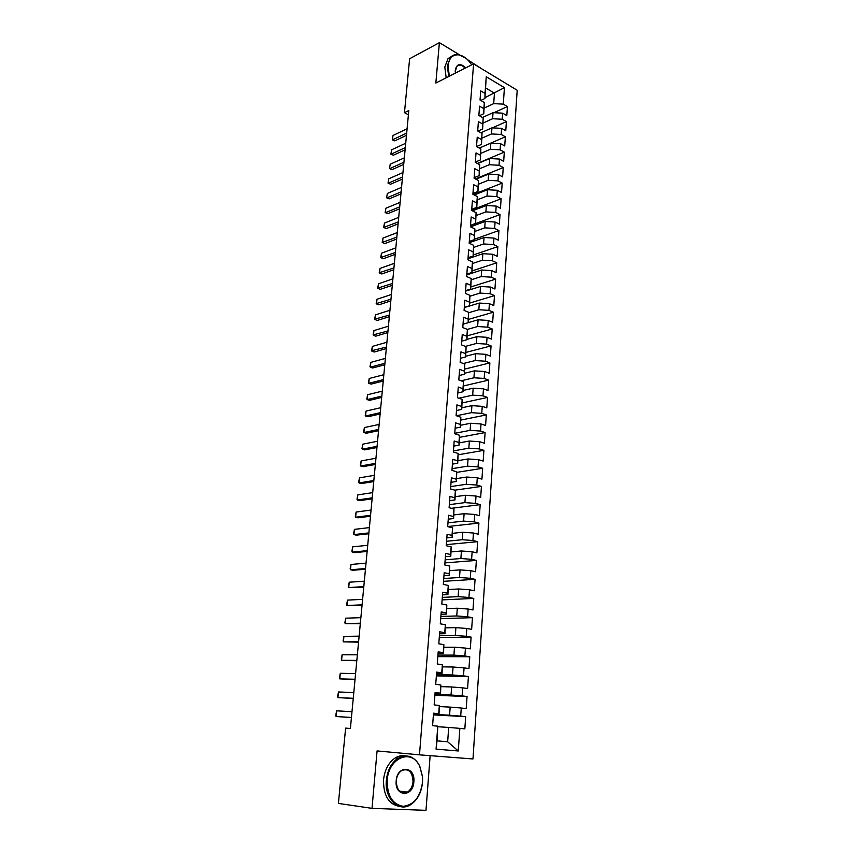 <?xml version="1.0" encoding="UTF-8"?>
<svg xmlns="http://www.w3.org/2000/svg" width="853" height="853" viewBox="0 0 853 853"><rect width="100%" height="100%" fill="white"/><g stroke="black" fill="none" stroke-linecap="round" stroke-linejoin="round"><path stroke-width="1.28" d="M482.233 69.114L467.519 59.667M472.978 758.967L517.195 90.258L473.596 63.89L419.495 754.841L472.978 758.967M419.495 754.841L377.069 750.928L372.015 808.356L425.978 810.35L430.136 755.662M458.274 750.971L436.064 749.137L437.781 726.17L437.024 740.841L447.665 741.79L458.274 750.971L459.852 728.366L464.842 728.867L465.674 716.68L460.705 716.136L461.27 708.022L466.228 708.587L467.049 696.506L462.113 695.899L462.667 687.859L467.604 688.499L468.414 676.536L463.51 675.853L464.064 667.878L468.958 668.592L469.768 656.735L464.885 655.978L465.439 648.088L470.312 648.866L471.112 637.116L466.26 636.295L466.804 628.469L471.645 629.322L472.445 617.679L467.615 616.794L468.158 609.042L472.978 609.959L473.767 598.422L468.958 597.463L469.491 589.775L474.289 590.766L475.068 579.326L470.291 578.302L470.824 570.689L475.59 571.745L476.369 560.41L471.613 559.323L472.135 551.774L476.88 552.883L477.648 541.655L472.925 540.503L473.447 533.029L478.16 534.202L478.917 523.07L474.215 521.865L474.737 514.444L479.429 515.681L480.186 504.645L475.505 503.377L476.017 496.03L480.687 497.32L481.433 486.391L476.784 485.058L477.285 477.776L481.924 479.13L482.67 468.286L478.043 466.9L478.544 459.682L483.161 461.089L483.896 450.341L479.301 448.902L479.791 441.747L484.387 443.208L485.112 432.556L480.538 431.053L481.028 423.962L485.602 425.487L486.317 414.921L481.764 413.364L482.254 406.337L486.796 407.905L487.521 397.434L482.99 395.824L483.47 388.851L487.991 390.482L488.705 380.107L484.195 378.444L484.675 371.524L489.174 373.209L489.878 362.92L485.4 361.203L485.879 354.347L490.347 356.085L491.051 345.881L486.583 344.111L487.063 337.319L491.509 339.099L492.202 328.981L487.767 327.168L488.236 320.429L492.661 322.263L493.354 312.23L488.94 310.364L489.398 303.679L493.802 305.566L494.484 295.607L490.091 293.699L490.56 287.066L494.943 289.007L495.614 279.134L491.243 277.172L491.701 270.604L496.062 272.587L496.734 262.799L492.384 260.783L492.842 254.269L497.171 256.295L497.843 246.592L493.514 244.534L493.962 238.072L498.28 240.141L498.941 230.523L494.633 228.423L495.081 222.015L499.378 224.126L500.029 214.583L495.753 212.44L496.19 206.085L500.466 208.239L501.116 198.77L496.851 196.585L497.288 190.283L501.543 192.479L502.182 183.086L497.949 180.857L498.376 174.609L502.609 176.859L503.249 167.54L499.026 165.269L499.463 159.063L503.675 161.356L504.304 152.111L500.103 149.797L500.53 143.645L504.731 145.97L505.349 136.8L501.169 134.454L501.596 128.345L505.765 130.722L506.394 121.627L502.236 119.228L502.652 113.172L506.81 115.581L507.428 106.561L493.919 112.724M484.994 97.626L504.432 87.656L486.253 76.749L485.016 93.403L480.729 90.887L480.036 100.057L484.333 102.552L483.875 108.672L479.567 106.188L478.864 115.443L483.182 117.895L482.723 124.069L478.394 121.627L477.691 130.957L482.03 133.367L481.572 139.593L477.222 137.194L476.507 146.588L480.868 148.966L480.399 155.235L476.027 152.89L475.313 162.369L479.695 164.693L479.215 171.016L474.822 168.713L474.097 178.266L478.512 180.548L478.032 186.924L473.618 184.664L472.882 194.303L477.317 196.542L476.838 202.971L472.402 200.754L471.656 210.467L476.113 212.664L475.633 219.146L471.165 216.971L470.419 226.77L474.897 228.924L474.407 235.46L469.928 233.338L469.171 243.222L473.671 245.323L473.18 251.912L468.67 249.833L467.924 259.802L472.445 261.86L471.944 268.514L467.412 266.477L466.655 276.532L471.197 278.536L470.696 285.243L466.143 283.26L465.375 293.4L469.939 295.351L469.438 302.122L464.853 300.181L464.085 310.407L468.67 312.315L468.169 319.139L463.563 317.252L462.784 327.573L467.401 329.418L466.879 336.306L462.251 334.472L461.462 344.879L466.111 346.681L465.589 353.622L460.94 351.841L460.14 362.344L464.81 364.092L464.288 371.098L459.607 369.37L458.807 379.958L463.499 381.643L462.966 388.712L458.264 387.038L457.464 397.722L462.177 399.364L461.644 406.486L456.92 404.876L456.099 415.646L460.844 417.234L460.3 424.421L455.555 422.864L454.724 433.729L459.5 435.254L458.957 442.515L454.18 441.012L453.348 451.983L458.136 453.444L457.592 460.769L452.783 459.33L451.951 470.387L456.771 471.794L456.216 479.183L451.386 477.797L450.544 488.961L455.385 490.315L454.83 497.757L449.968 496.446L449.115 507.706L453.988 508.996L453.433 516.513L448.55 515.255L447.686 526.621L452.58 527.847L452.015 535.428L447.111 534.234L446.236 545.707L451.162 546.869L450.597 554.525L445.65 553.394L444.776 564.974L449.734 566.061L449.158 573.792L444.189 572.726L443.304 584.412L448.283 585.435L447.708 593.23L442.707 592.238L441.811 604.031L446.823 604.98L446.236 612.849L441.214 611.921L440.308 623.831L445.351 624.716L444.765 632.659L439.711 631.796L438.794 643.812L443.869 644.623L443.272 652.641L438.186 651.863L437.269 663.986L442.366 664.722L441.758 672.814L436.651 672.111L435.723 684.351L440.852 685.012L440.244 693.18L435.105 692.551L434.166 704.898L439.327 705.495L438.709 713.748L433.537 713.183L432.588 725.658L437.781 726.17M504.432 87.656L503.281 104.13L507.428 106.561M372.015 808.356L338.406 803.419L345.614 728.121L350.402 728.473L408.811 110.527L404.461 112.681L408.416 114.814M482.499 117.501L493.045 112.681L492.607 118.738L483.097 123.035M502.652 113.172L493.045 112.681M502.236 119.228L492.607 118.738M486.253 76.749L484.92 98.522L480.772 100.483M485.016 93.403L484.92 98.522M480.921 132.748L491.957 127.843L491.509 133.942L481.966 138.143M501.596 128.345L491.957 127.843M501.169 134.454L491.509 133.942M484.333 102.552L483.79 113.694L479.375 115.731M483.875 108.672L483.79 113.694M479.311 148.113L490.848 143.133L490.4 149.286L480.815 153.38M500.53 143.645L490.848 143.133M500.103 149.797L490.4 149.286M483.182 117.895L482.649 128.995L477.947 131.095M482.723 124.069L482.649 128.995M477.659 163.605L489.739 158.541L489.291 164.736L479.653 168.734M499.463 159.063L489.739 158.541M499.026 165.269L489.291 164.736M482.03 133.367L481.497 144.413L476.507 146.577M481.572 139.593L481.497 144.413M475.953 179.226L488.62 174.076L488.161 180.324L478.48 184.216M498.376 174.609L488.62 174.076M497.949 180.857L488.161 180.324M480.868 148.966L480.346 159.959L475.334 162.07M480.399 155.235L480.346 159.959M474.204 194.964L487.489 189.739L487.031 196.041L477.296 199.826M497.288 190.283L487.489 189.739M496.851 196.585L487.031 196.041M479.695 164.693L479.173 175.633L474.151 177.68M479.215 171.016L479.173 175.633M472.402 210.84L486.349 205.53L485.89 211.885L476.091 215.553M496.19 206.085L486.349 205.53M495.753 212.44L485.89 211.885M478.512 180.548L477.989 191.435L472.957 193.428M478.032 186.924L477.989 191.435M470.547 226.834L485.197 221.449L484.739 227.858L474.886 231.419M495.081 222.015L485.197 221.449M494.633 228.423L484.739 227.858M477.317 196.542L476.806 207.364L471.752 209.294M476.838 202.971L476.806 207.364M469.214 242.753L484.046 237.497L483.576 243.958L473.671 247.413M493.962 238.072L484.046 237.497M493.514 244.534L483.576 243.958M476.113 212.664L475.611 223.433L470.536 225.299M475.633 219.146L475.611 223.433M467.998 258.758L482.873 253.682L482.403 260.197L472.445 263.534M492.842 254.269L482.873 253.682M492.384 260.783L482.403 260.197M474.897 228.924L474.396 239.629L469.31 241.442M474.407 235.46L474.396 239.629M466.772 274.89L481.7 270.006L481.22 276.575L471.197 279.795M491.701 270.604L481.7 270.006M491.243 277.172L481.22 276.575M473.671 245.323L473.18 255.964L468.073 257.713M473.18 251.912L473.18 255.964M465.546 291.15L480.506 286.469L480.036 293.091L469.95 296.194M490.56 287.066L480.506 286.469M490.091 293.699L480.036 293.091M472.445 261.86L471.954 272.438L466.836 274.122M471.944 268.514L471.954 272.438M464.299 307.56L479.311 303.06L478.832 309.735L468.681 312.72M489.398 303.679L479.311 303.06M488.94 310.364L478.832 309.735M471.197 278.536L470.717 289.05L465.578 290.66M470.696 285.243L470.717 289.05M468.212 322.626L478.106 319.8L477.616 326.528L467.348 329.407M488.236 320.429L478.106 319.8M487.767 327.168L477.616 326.528M469.939 295.351L469.47 305.811L464.309 307.347M469.438 302.122L469.47 305.811M466.964 339.366L476.891 336.679L476.4 343.471L465.375 346.393M487.063 337.319L476.891 336.679M486.583 344.111L476.4 343.471M468.67 312.315L468.201 322.701L463.04 324.183M468.169 319.139L468.201 322.701M465.706 356.255L475.665 353.696L475.164 360.552L463.307 363.527M485.879 354.347L475.665 353.696M485.4 361.203L475.164 360.552M467.401 329.418L466.932 339.739L461.75 341.147M466.879 336.306L466.932 339.739M464.437 373.283L474.417 370.863L473.927 377.772L461.142 380.801M484.675 371.524L474.417 370.863M484.195 378.444L473.927 377.772M466.111 346.681L465.653 356.927L460.449 358.26M465.589 353.622L465.653 356.927M463.158 390.461L473.17 388.179L472.669 395.152L458.861 398.212M483.47 388.851L473.17 388.179M482.99 395.824L472.669 395.152M464.81 364.092L464.363 374.264L459.138 375.533M464.288 371.098L464.363 374.264M461.857 407.787L471.912 405.644L471.41 412.671L456.451 415.763M482.254 406.337L471.912 405.644M481.764 413.364L471.41 412.671M463.499 381.643L463.062 391.751L457.826 392.945M462.966 388.712L463.062 391.751M460.556 425.263L470.643 423.259L470.131 430.349L454.756 433.303M481.028 423.962L470.643 423.259M480.538 431.053L470.131 430.349M462.177 399.364L461.74 409.397L456.494 410.506M461.644 406.486L461.74 409.397M459.245 442.878L469.363 441.033L468.841 448.188L453.423 450.906M479.791 441.747L469.363 441.033M479.301 448.902L468.841 448.188M460.844 417.234L460.417 427.182L455.15 428.217M460.3 424.421L460.417 427.182M457.922 460.652L468.062 458.957L467.551 466.175L452.079 468.67M478.544 459.682L468.062 458.957M478.043 466.9L467.551 466.175M459.5 435.254L459.074 445.138L453.785 446.087M458.957 442.515L459.074 445.138M456.579 478.586L466.762 477.04L466.239 484.312L450.725 486.583M477.285 477.776L466.762 477.04M476.784 485.058L466.239 484.312M458.136 453.444L457.73 463.243L452.421 464.117M457.592 460.769L457.73 463.243M455.235 496.67L465.45 495.284L464.917 502.62L449.35 504.645M476.017 496.03L465.45 495.284M475.505 503.377L464.917 502.62M456.771 471.794L456.366 481.508L451.045 482.308M456.216 479.183L456.366 481.508M453.871 514.924L464.117 513.687L463.584 521.098L447.964 522.878M474.737 514.444L464.117 513.687M474.215 521.865L463.584 521.098M455.385 490.315L454.99 499.943L449.648 500.658M454.83 497.757L454.99 499.943M452.495 533.328L462.784 532.251L462.241 539.725L446.577 541.26M473.447 533.029L462.784 532.251M472.925 540.503L462.241 539.725M453.988 508.996L453.604 518.539L448.251 519.168M453.433 516.513L453.604 518.539M451.12 551.902L461.43 550.985L460.887 558.523L445.17 559.813M472.135 551.774L461.43 550.985M471.613 559.323L460.887 558.523M452.58 527.847L452.207 537.305L446.833 537.848M452.015 535.428L452.207 537.305M449.723 570.636L460.066 569.889L459.511 577.492L443.741 578.526M470.824 570.689L460.066 569.889M470.291 578.302L459.511 577.492M451.162 546.869L450.789 556.231L445.405 556.689M450.597 554.525L450.789 556.231M448.305 589.54L458.69 588.965L458.136 596.642L442.312 597.409M469.491 589.775L458.69 588.965M468.958 597.463L458.136 596.642M449.734 566.061L449.371 575.338L443.965 575.7M449.158 573.792L449.371 575.338M446.887 608.605L457.304 608.21L456.739 615.951L440.873 616.463M468.158 609.042L457.304 608.21M467.615 616.794L456.739 615.951M448.283 585.435L447.932 594.616L442.504 594.893M447.708 593.23L447.932 594.616M445.447 627.851L455.897 627.627L455.331 635.442L439.412 635.688M466.804 628.469L455.897 627.627M466.26 636.295L455.331 635.442M446.823 604.98L446.482 614.075L441.033 614.256M446.236 612.849L446.482 614.075M444.008 647.278L454.489 647.224L453.913 655.115L437.941 655.083M465.439 648.088L454.489 647.224M464.885 655.978L453.913 655.115M445.351 624.716L445.01 633.704L439.551 633.79M444.765 632.659L445.01 633.704M442.536 666.865L453.06 667.003L452.485 674.968L436.459 674.648M464.064 667.878L453.06 667.003M463.51 675.853L452.485 674.968M443.869 644.623L443.539 653.515L438.058 653.515M443.272 652.641L443.539 653.515M441.065 686.644L451.621 686.964L451.045 695.003L434.955 694.406M462.667 687.859L451.621 686.964M462.113 695.899L451.045 695.003M442.366 664.722L442.046 673.518L436.555 673.412M441.758 672.814L442.046 673.518M439.583 706.604L450.171 707.105L449.584 715.219L433.452 714.334M461.27 708.022L450.171 707.105M460.705 716.136L449.584 715.219M440.852 685.012L440.543 693.702L435.03 693.5M438.079 726.745L448.699 727.438L447.665 741.79M459.852 728.366L448.699 727.438M439.327 705.495L439.018 714.078L433.495 713.769M459.468 54.795L439.391 42.65L409.621 58.761L404.461 112.681M439.391 42.65L435.84 83.029L473.596 63.89M484.216 108.054L493.695 103.639L494.452 93.148L485.709 87.976M436.064 749.137L437.024 740.841M503.281 104.13L493.695 103.639M465.674 716.68L433.409 714.889M467.049 696.506L434.891 695.291M468.414 676.536L436.363 675.875M469.768 656.735L437.824 656.629M471.112 637.116L439.274 637.543M472.445 617.679L440.702 618.638M473.767 598.422L442.131 599.894M475.068 579.326L443.539 581.319M476.369 560.41L444.935 562.895M477.648 541.655L446.322 544.64M478.917 523.07L447.686 526.536M480.186 504.645L451.365 508.303M481.433 486.391L454.862 490.166M482.67 468.286L456.803 472.359M483.896 450.341L458.21 454.777M485.112 432.556L459.586 437.344M486.317 414.921L460.951 420.06M487.521 397.434L462.219 402.925M488.705 380.107L463.488 385.94M489.878 362.92L464.746 369.093M491.051 345.881L465.994 352.396M492.202 328.981L467.231 335.826M493.354 312.23L468.457 319.395M494.484 295.607L469.672 303.103M495.614 279.134L470.877 286.939M496.734 262.799L472.072 270.913M497.843 246.592L473.255 255.004M498.941 230.523L474.428 239.235M500.029 214.583L470.525 225.459M501.116 198.77L471.698 209.998M502.182 183.086L473.276 194.495M503.249 167.54L475.334 178.906M504.304 152.111L477.328 163.435M505.349 136.8L479.247 148.081M506.394 121.627L492.341 127.865M351.447 717.469L336.071 716.52L335.805 715.113L336.636 710.826L351.99 711.701M336.636 710.826L336.071 716.52L351.436 717.565M353.259 698.287L337.927 697.615L337.649 696.261L338.481 691.975L353.803 692.561M338.481 691.975L337.927 697.615L353.238 698.468M355.051 679.265L339.771 678.881L339.483 677.581L340.315 673.294L355.594 673.593M340.315 673.294L339.771 678.881L355.029 679.532M422.512 782.297L422.512 776.859L419.729 766.325C411.882 748.145 388.488 757.517 387.198 780.271C387.091 795.593 392.38 804.283 403.053 806.33C413.833 805.104 420.316 797.097 422.512 782.297M386.366 780.196C387.529 770.078 391.431 762.753 398.052 758.21C406.977 753.615 414.185 756.184 419.697 765.919L422.544 776.71L422.544 782.276C421.446 792.714 417.384 800.231 410.378 804.837C398.468 812.578 384.34 798.376 386.366 780.196M413.854 781.806C413.087 797.726 394.481 796.926 396.197 780.794C397.178 764.693 415.582 766.015 413.854 781.806M396.25 780.772C396.741 790.592 400.473 794.378 407.446 792.128C410.656 789.995 412.511 786.53 413.033 781.732C412.521 771.901 408.747 768.158 401.731 770.494C398.607 772.605 396.784 776.027 396.25 780.772M399.897 806.49C388.819 804.571 383.37 795.7 383.53 779.866C384.703 769.769 388.605 762.465 395.227 757.933C398.618 755.865 402.062 755.172 405.559 755.875M407.073 792.085L406.497 792.608M471.688 64.86C467.988 59.198 463.765 55.882 459.021 54.912C452.751 54.315 449.083 57.94 448.028 65.777L449.339 76.194M448.699 76.514L447.324 65.745L450.501 57.364C452.644 55.029 455.342 54.123 458.594 54.613L466.143 58.441M455.395 73.113L455.257 70.053C456.845 63.644 460.364 62.909 465.813 67.845M465.162 68.165C461.963 64.903 459.159 64.348 456.76 66.513L455.235 71.577M446.183 77.783L444.808 67.035L447.996 58.676L451.759 56.191M356.842 660.414L341.584 660.307L341.307 659.049L342.128 654.763L357.364 654.795M342.128 654.763L341.584 660.307L356.81 660.755M358.601 641.723L343.396 641.882L343.109 640.688L343.93 636.391L359.134 636.157M343.93 636.391L343.396 641.882L358.569 642.138M360.361 623.202L345.188 623.628L344.9 622.477L345.721 618.18L360.883 617.668M345.721 618.18L345.188 623.628L360.307 623.692M362.088 604.83L346.958 605.513L346.67 604.414L347.491 600.117L362.61 599.35M347.491 600.117L346.958 605.513L362.035 605.395M363.815 586.619L348.717 587.568L348.429 586.512L349.25 582.204L364.327 581.181M349.25 582.204L348.717 587.568L363.751 587.248M365.521 568.556L350.466 569.761L350.167 568.759L350.988 564.451L366.033 563.172M350.988 564.451L350.466 569.761L352.929 570.262L365.457 569.271M367.216 550.654L352.193 552.104L351.894 551.145L352.715 546.837L367.718 545.312M352.715 546.837L352.193 552.104L354.656 552.627L367.142 551.433M368.891 532.901L353.92 534.596L353.611 533.69L354.432 529.372L369.392 527.602M354.432 529.372L353.92 534.596L356.351 535.151L368.816 533.754M370.554 515.297L355.616 517.238L355.306 516.364L356.127 512.056L371.055 510.041M356.127 512.056L355.616 517.238L358.047 517.814L370.469 516.214M372.207 497.843L357.311 500.018L356.991 499.197L357.812 494.879L372.697 492.629M357.812 494.879L357.311 500.018L359.721 500.615L372.111 498.824M373.838 480.527L358.985 482.937L358.665 482.158L359.486 477.84L374.328 475.356M359.486 477.84L358.985 482.937L361.384 483.566L373.742 481.572M375.469 463.36L360.638 465.994L360.329 465.258L361.139 460.94L375.949 458.232M361.139 460.94L360.638 465.994L363.026 466.655L375.363 464.469M377.079 446.332L362.29 449.19L361.971 448.507L362.781 444.178L377.559 441.246M362.781 444.178L362.29 449.19L364.668 449.883L376.962 447.516M378.668 429.443L363.922 432.535L363.602 431.885L364.412 427.556L379.148 424.41M364.412 427.556L363.922 432.535L366.289 433.239L378.551 430.69M380.257 412.692L365.542 415.997L365.223 415.39L366.033 411.071L380.726 407.702M366.033 411.071L365.542 415.997L367.899 416.733L380.129 414.004M381.824 396.091L367.153 399.599L366.822 399.033L367.632 394.715L382.293 391.132M367.632 394.715L367.153 399.599L369.488 400.366L381.696 397.455M383.381 379.606L368.752 383.338L368.421 382.816L369.221 378.487L383.85 374.691M369.221 378.487L368.752 383.338L371.076 384.117L383.242 381.035M384.927 363.271L370.33 367.206L369.999 366.715L370.799 362.386L385.385 358.388M370.799 362.386L370.33 367.206L372.644 368.006L384.788 364.753M386.462 347.054L371.567 350.743L372.366 346.414L386.921 342.224M372.366 346.414L371.897 351.191L374.2 352.022L386.313 348.6M387.976 330.975L373.124 334.909L373.923 330.58L388.435 326.177M373.923 330.58L373.454 335.314L375.746 336.167L387.827 332.574M389.49 315.024L374.659 319.193L375.459 314.853L389.938 310.257M375.459 314.853L375 319.566L377.282 320.429L389.331 316.676M390.983 299.2L376.194 303.593L376.994 299.264L391.431 294.477M376.994 299.264L376.536 303.935L378.807 304.82L390.823 300.906M392.465 283.495L377.708 288.122L378.508 283.793L392.913 278.814M378.508 283.793L378.06 288.421L380.31 289.338L392.295 285.265M393.937 267.927L379.222 272.768L380.011 268.439L394.374 263.278M380.011 268.439L379.564 273.035L381.813 273.973L393.766 269.74M395.397 252.467L380.715 257.542L381.504 253.202L395.835 247.86M381.504 253.202L381.056 257.766L383.296 258.726L395.227 254.333M396.848 237.134L382.197 242.423L382.986 238.094L397.285 232.56M382.986 238.094L382.549 242.615L384.767 243.595L396.666 239.053M398.287 221.929L383.669 227.42L384.458 223.091L398.714 217.387M384.458 223.091L384.021 227.58L386.238 228.583L398.095 223.891M399.716 206.831L385.481 212.664L387.688 213.676L385.129 212.536L385.919 208.207L400.142 202.332M399.524 208.846L387.688 213.676M385.919 208.207L385.129 212.536M401.134 191.861L386.931 197.864L389.128 198.898L386.58 197.768L387.369 193.439L401.55 187.383M400.931 193.919L389.128 198.898M387.369 193.439L386.58 197.768M402.531 176.997L388.382 183.171L390.557 184.227L388.019 183.107L388.808 178.778L402.957 172.562M402.339 179.109L390.557 184.227M388.808 178.778L388.019 183.107M403.927 162.251L389.81 168.585L391.975 169.662L389.448 168.563L390.237 164.234L404.343 157.848M403.725 164.405L391.975 169.662M390.237 164.234L389.448 168.563M405.314 147.612L391.228 154.116L393.382 155.214L390.866 154.126L391.644 149.797L405.719 143.251M405.1 149.819L393.382 155.214M391.644 149.797L390.866 154.126M406.678 133.089L392.636 139.764L394.779 140.873L392.273 139.796L393.052 135.467L407.094 128.76M406.465 135.35L394.779 140.873M393.052 135.467L392.273 139.796M407.446 792.128L399.428 791.104M395.227 757.933L398.052 758.21M447.996 58.676L450.501 57.364"/></g></svg>
